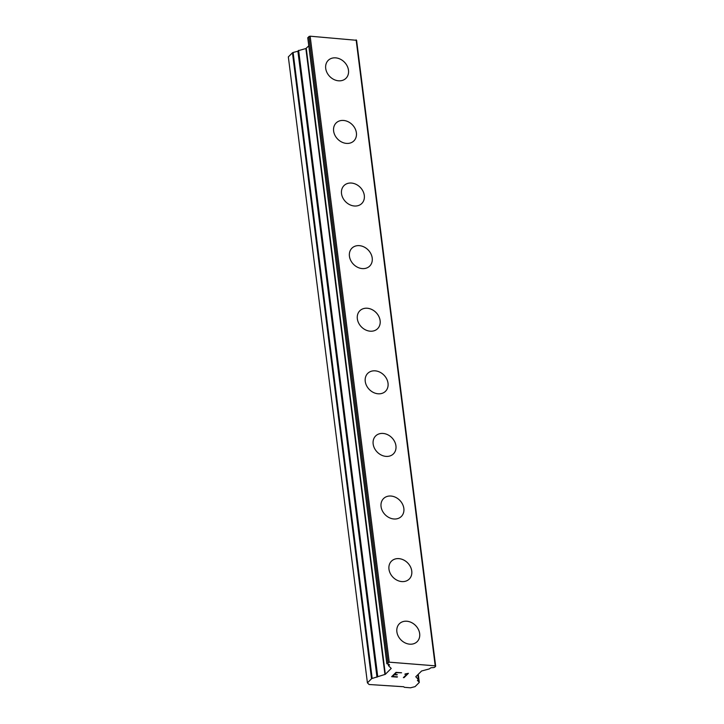 <?xml version="1.0" encoding="UTF-8"?>
<svg xmlns="http://www.w3.org/2000/svg" width="724" height="724" viewBox="0 0 724 724"><rect width="100%" height="100%" fill="white"/><g stroke="black" fill="none" stroke-linecap="round" stroke-linejoin="round"><path stroke-width="1.09" d="M399.395 623.735A12.616 10.263 -134.7 0 1 411.449 622.54A12.616 10.263 -134.7 0 1 419.658 633.618A12.616 10.263 -134.7 0 1 417.133 641.681M396.879 631.799A12.616 10.263 -134.7 0 1 399.404 623.726A12.616 10.263 -134.7 0 1 411.458 622.522A12.616 10.263 -134.7 0 1 419.667 633.609A12.616 10.263 -134.7 0 1 417.142 641.672A12.616 10.263 -134.7 0 1 405.087 642.876A12.616 10.263 -134.7 0 1 396.879 631.799M391.494 561.136A12.616 10.263 -134.7 0 1 403.539 559.942A12.616 10.263 -134.7 0 1 411.748 571.019A12.616 10.263 -134.7 0 1 409.223 579.082A12.616 10.263 -134.7 0 1 397.177 580.286A12.616 10.263 -134.7 0 1 388.969 569.2A12.616 10.263 -134.7 0 1 391.494 561.127A12.616 10.263 -134.7 0 1 403.549 559.924A12.616 10.263 -134.7 0 1 411.757 571.01A12.616 10.263 -134.7 0 1 409.232 579.082M383.584 498.537A12.616 10.263 -134.7 0 1 395.63 497.343A12.616 10.263 -134.7 0 1 403.838 508.42A12.616 10.263 -134.7 0 1 401.322 516.484A12.616 10.263 -134.7 0 1 389.268 517.687A12.616 10.263 -134.7 0 1 381.059 506.601A12.616 10.263 -134.7 0 1 383.584 498.537A12.616 10.263 -134.7 0 1 395.639 497.334A12.616 10.263 -134.7 0 1 403.847 508.411A12.616 10.263 -134.7 0 1 401.322 516.484M375.675 435.938A12.616 10.263 -134.7 0 1 387.729 434.744A12.616 10.263 -134.7 0 1 395.928 445.83A12.616 10.263 -134.7 0 1 393.413 453.894A12.616 10.263 -134.7 0 1 381.367 455.088A12.616 10.263 -134.7 0 1 373.159 444.002A12.616 10.263 -134.7 0 1 375.675 435.938A12.616 10.263 -134.7 0 1 387.729 434.735A12.616 10.263 -134.7 0 1 395.938 445.821A12.616 10.263 -134.7 0 1 393.413 453.885M367.765 373.349A12.616 10.263 -134.7 0 1 379.819 372.145A12.616 10.263 -134.7 0 1 388.019 383.231A12.616 10.263 -134.7 0 1 385.503 391.295A12.616 10.263 -134.7 0 1 373.457 392.489A12.616 10.263 -134.7 0 1 365.249 381.403A12.616 10.263 -134.7 0 1 367.774 373.34A12.616 10.263 -134.7 0 1 379.819 372.136A12.616 10.263 -134.7 0 1 388.028 383.222A12.616 10.263 -134.7 0 1 385.503 391.286M359.855 310.75A12.616 10.263 -134.7 0 1 371.91 309.555A12.616 10.263 -134.7 0 1 380.118 320.632A12.616 10.263 -134.7 0 1 377.593 328.696A12.616 10.263 -134.7 0 1 365.548 329.891A12.616 10.263 -134.7 0 1 357.339 318.813A12.616 10.263 -134.7 0 1 359.864 310.741A12.616 10.263 -134.7 0 1 371.919 309.537A12.616 10.263 -134.7 0 1 380.127 320.623A12.616 10.263 -134.7 0 1 377.602 328.687M351.954 248.151A12.616 10.263 -134.7 0 1 364 246.956A12.616 10.263 -134.7 0 1 372.208 258.034A12.616 10.263 -134.7 0 1 369.683 266.097A12.616 10.263 -134.7 0 1 357.638 267.301A12.616 10.263 -134.7 0 1 349.43 256.215A12.616 10.263 -134.7 0 1 351.954 248.142A12.616 10.263 -134.7 0 1 364.009 246.938A12.616 10.263 -134.7 0 1 372.217 258.025A12.616 10.263 -134.7 0 1 369.692 266.097M344.045 185.552A12.616 10.263 -134.7 0 1 356.09 184.358A12.616 10.263 -134.7 0 1 364.299 195.435A12.616 10.263 -134.7 0 1 361.783 203.498A12.616 10.263 -134.7 0 1 349.728 204.702A12.616 10.263 -134.7 0 1 341.52 193.616A12.616 10.263 -134.7 0 1 344.045 185.552A12.616 10.263 -134.7 0 1 356.099 184.349A12.616 10.263 -134.7 0 1 364.308 195.426A12.616 10.263 -134.7 0 1 361.783 203.498M336.135 122.953A12.616 10.263 -134.7 0 1 348.19 121.759A12.616 10.263 -134.7 0 1 356.389 132.845A12.616 10.263 -134.7 0 1 353.873 140.909A12.616 10.263 -134.7 0 1 341.828 142.103A12.616 10.263 -134.7 0 1 333.619 131.017A12.616 10.263 -134.7 0 1 336.144 122.953A12.616 10.263 -134.7 0 1 348.19 121.75A12.616 10.263 -134.7 0 1 356.398 132.836A12.616 10.263 -134.7 0 1 353.873 140.899M328.234 60.354A12.616 10.263 -134.7 0 1 340.28 59.151A12.616 10.263 -134.7 0 1 348.488 70.237A12.616 10.263 -134.7 0 1 345.972 78.301A12.616 10.263 -134.7 0 1 333.918 79.504A12.616 10.263 -134.7 0 1 325.709 68.418A12.616 10.263 -134.7 0 1 328.234 60.354A12.616 10.263 -134.7 0 1 340.28 59.16A12.616 10.263 -134.7 0 1 348.479 70.246A12.616 10.263 -134.7 0 1 345.963 78.31M298.234 51.114L293.102 52.49A1.149 0.462 172.8 0 0 292.46 52.798L288.333 56.879L367.412 682.85L371.539 678.768A1.149 0.462 -7.2 0 1 372.181 678.46L385.331 674.316L391.222 668.424L388.444 665.618L389.548 664.922L389.213 664.56A3.095 1.24 172.8 0 0 387.612 664.026L386.924 663.564L389.231 662.17L435.214 665.827L435.667 666.27L434.563 667.356L433.124 667.646A3.095 1.24 172.8 0 0 430.771 667.863L429.242 668.94L421.612 670.985L415.784 676.741L418.454 679.601L417.395 680.379L419.214 682.207A1.149 0.462 -7.2 0 1 419.287 682.334A1.149 0.462 -7.2 0 1 419.178 682.56L415.051 686.642L410.526 687.8L404.309 687.302L403.748 686.75L369.095 684.506L367.412 682.85M308.786 45.847L305.872 48.535L298.179 50.707L377.276 676.596M435.667 666.27L356.588 40.3L310.153 36.2L308.949 36.508L307.89 37.929M396.381 672.677L394.625 674.415L396.372 672.668L401.576 672.786L396.381 672.677M394.625 674.415L397.286 674.632M397.014 674.922L394.327 674.705L397.005 674.904M394.327 674.705L392.571 676.442L394.327 674.687M392.571 676.442L397.476 676.831M391.657 676.669L397.195 677.112L391.639 676.687L396.028 672.343L401.594 672.786M403.386 677.61L404.01 677.655L403.377 677.619L407.196 673.845L405.141 673.963L408.408 673.329L404.01 677.673L408.39 673.329M406.128 674.116L407.196 673.845M404.852 674.252L406.128 674.098M308.949 36.508L388.028 662.478M310.153 36.2L389.231 662.17M356.136 39.856L435.214 665.827M292.46 52.798L371.539 678.768M293.102 52.49L372.181 678.46M297.899 51.259L376.978 677.23M298.623 50.39L377.702 676.361M305.872 48.535L384.951 674.506M306.252 48.345L385.331 674.316M388.29 664.125L388.471 665.537M388.761 664.279L388.897 665.302M388.996 664.397L389.105 665.247M307.845 37.594L386.924 663.564M417.839 674.714L418.454 679.601M418.219 674.334L419.214 682.207M298.179 50.707L377.258 676.678M388.254 664.116L388.444 665.618M307.763 37.775L386.842 663.745M417.866 674.687L418.499 679.682M418.264 674.288L419.287 682.334"/></g></svg>
